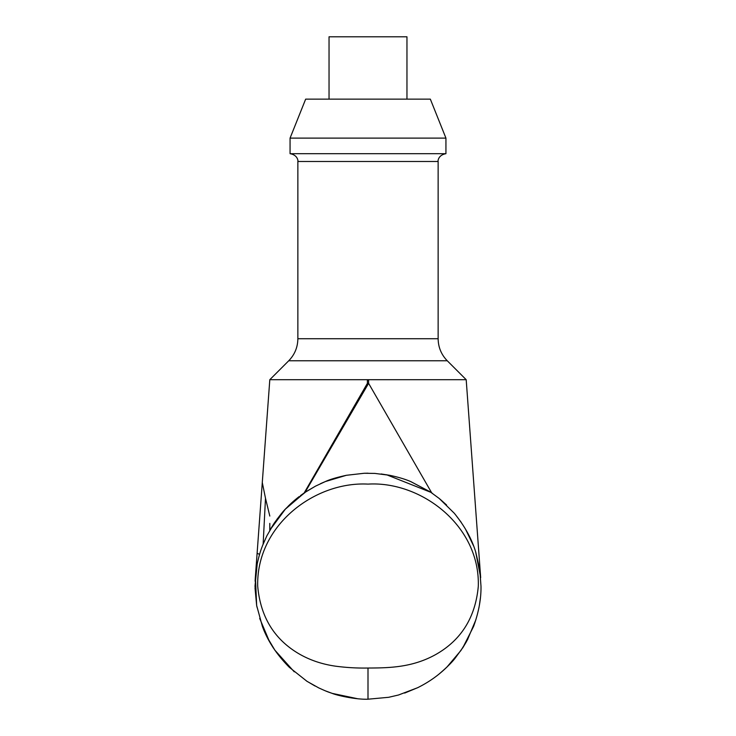 <?xml version="1.0" encoding="UTF-8"?>
<svg xmlns="http://www.w3.org/2000/svg" width="736" height="736" viewBox="0 0 736 736"><rect width="100%" height="100%" fill="white"/><g stroke="black" fill="none" stroke-linecap="round" stroke-linejoin="round"><path stroke-width="1.1" d="M368 99.139L430.339 99.139L445.933 138.11L290.067 138.11L305.661 99.139L368 99.139M288.153 506.239A112.994 112.994 0 0 1 299.147 496.607M447.847 666.163A112.994 112.994 0 0 1 436.853 675.795M338.67 695.327A112.994 112.994 0 0 1 324.834 690.626M269.808 530.279L269.808 523.388L269.762 530.362M269.808 523.379L269.808 523.719A15.585 15.18 180 0 1 269.753 525.035M259.606 554.282A29.615 3.018 -175.8 0 1 257.14 552.874L255.134 580.695M257.122 564.42L255.328 577.631L269.808 379.693L262.283 482.522L265.494 498.235L263.148 544.097L265.494 498.244L269.808 516.065M438.141 338.726L438.141 161.488L297.859 161.488L297.859 338.726L438.141 338.726C438.26 347.282 441.306 354.623 447.267 360.769L288.733 360.769L269.808 379.693L466.192 379.693L480.672 577.631L475.64 551.807M368 699.2C355.746 699.697 336.766 695.336 332.12 693.349C328.468 691.941 329.654 692.889 318.642 687.847L307.013 681.334L289.322 667.304C276.607 654.488 267.628 640.826 262.375 626.336L256.671 605.544L255.006 586.114L257.214 563.932C259.909 551.568 261.998 547.271 262.651 545.339L266.901 535.734L274.326 523.011C284.685 508.696 285.32 509.468 288.595 505.807L305.992 491.731L315.496 486.146L325.386 481.546C329.71 479.495 336.711 477.406 346.398 475.29L364.219 473.266L374.863 473.414L389.786 475.327C398.406 477.158 405.38 479.246 410.716 481.583L430.266 491.906L439.217 498.474L454.305 513.268C464.83 526.258 471.997 539.304 475.815 552.386L479.762 569.535L480.994 586.27C481.206 598.754 478.74 612.15 473.598 626.428L462.926 647.496L455.51 657.69C452.382 661.949 446.816 667.478 438.812 674.259C432.52 679.346 425.445 683.836 417.588 687.737L398.507 695.005L388.682 697.296L368 699.2L368 668.03C389.197 667.938 412.5 667.589 436.025 654.368C461.389 639.897 475.484 617.191 478.299 586.27C480.157 525.237 420.615 480.912 368.037 484.113C315.247 481.261 256.275 524.906 257.692 586.123C260.47 617.127 274.546 639.878 299.911 654.35C310.436 660.293 322.184 664.222 335.156 666.126C346.058 667.598 357.006 668.233 368 668.03M473.524 545.799L465.437 528.991M461.233 522.358L455.253 514.409M446.577 505.006L439.935 499.063M432.639 493.516L430.266 491.906M430.054 491.768L410.946 481.684M389.758 475.318L381.128 473.966M368.046 473.202L364.219 473.266M346.398 475.29L325.422 481.537L320.399 483.718M315.496 486.146L305.035 492.375L285.32 509.183L270.002 529.948M263.497 543.232L262.982 544.502M255.328 577.631L255.328 577.631A112.994 112.994 0 0 0 255.3 577.953A29.615 2.751 4.2 0 0 255.309 578.008A29.615 2.751 -175.8 0 1 255.3 577.953L255.116 581.238M255.024 588.036L256.643 605.406M256.846 606.538L256.938 607.034M267.288 637.422L275.071 650.486L267.297 637.45M269.974 530.003L273.902 523.636M300.417 495.65L304.161 492.964L367.393 383.336L368 384.376M305.79 491.869L289.23 505.181M277.582 518.429L269.827 530.251L269.808 523.719M255.401 576.619L256.652 605.452M259.698 618.424L269.45 641.488M274.804 650.09L294.253 671.821M306.535 681.021L315.036 686.016M325.34 690.837L332.184 693.376M332.212 693.386L357.54 698.712M404.662 693.082L417.836 687.617M446.991 667L460.929 650.486L467.792 639.216M467.369 640.007L475.916 619.694M480.35 598.258L479.375 605.286M467.811 639.179L462.87 647.671M478.878 608L479.007 607.32A29.615 7.296 -169.2 0 0 479.016 607.292A29.615 7.296 10.8 0 1 479.007 607.32M368.607 379.693L368.607 383.336L431.71 492.872M368.607 383.336L305.035 492.375M321.448 483.239L324.613 481.868M386.501 474.729L430.965 492.375M367.393 379.693L367.393 383.336M274.694 649.925A29.615 29.615 -0 0 0 275.071 650.486M297.859 161.488C298.163 161.911 298.31 155.094 290.067 153.695L445.933 153.695L445.933 138.11M406.962 99.139L406.962 36.8L329.038 36.8L329.038 99.139M269.762 524.538L269.799 523.802M269.836 527.454L269.827 530.251M269.44 641.461L273.35 648.02L269.44 641.461M462.65 648.02L466.504 641.571M447.267 360.769L466.192 379.693M290.067 153.695L290.067 138.11M438.141 161.488C437.837 161.911 437.69 155.094 445.933 153.695M297.859 338.726C297.74 347.282 294.694 354.623 288.733 360.769"/></g></svg>
